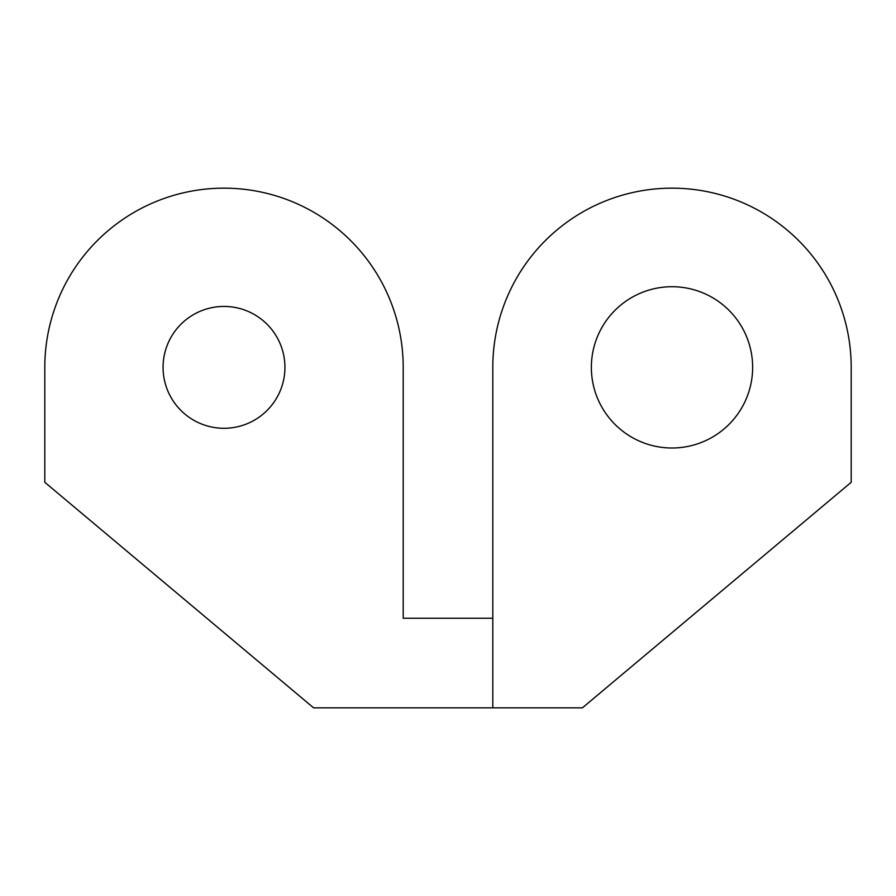 <?xml version="1.0" encoding="UTF-8"?>
<svg xmlns="http://www.w3.org/2000/svg" width="896" height="896" viewBox="0 0 896 896"><rect width="100%" height="100%" fill="white"/><g stroke="black" fill="none" stroke-linecap="round" stroke-linejoin="round"><path stroke-width="1.34" d="M224 306.432A60.928 60.928 0 0 0 163.072 367.36A60.928 60.928 0 0 0 224 428.288A60.928 60.928 0 0 0 284.928 367.36A60.928 60.928 0 0 0 224 306.432M492.8 707.84L582.4 707.84L851.2 482.294L851.2 367.36A179.2 179.2 0 0 0 672 188.16A179.2 179.2 0 0 0 492.8 367.36L492.8 707.84L313.6 707.84L44.8 482.294L44.8 367.36A179.2 179.2 0 0 1 224 188.16A179.2 179.2 0 0 1 403.2 367.36L403.2 618.24L492.8 618.24M672 286.72A80.64 80.64 0 0 0 591.36 367.36A80.64 80.64 0 0 0 672 448A80.64 80.64 0 0 0 752.64 367.36A80.64 80.64 0 0 0 672 286.72"/></g></svg>
